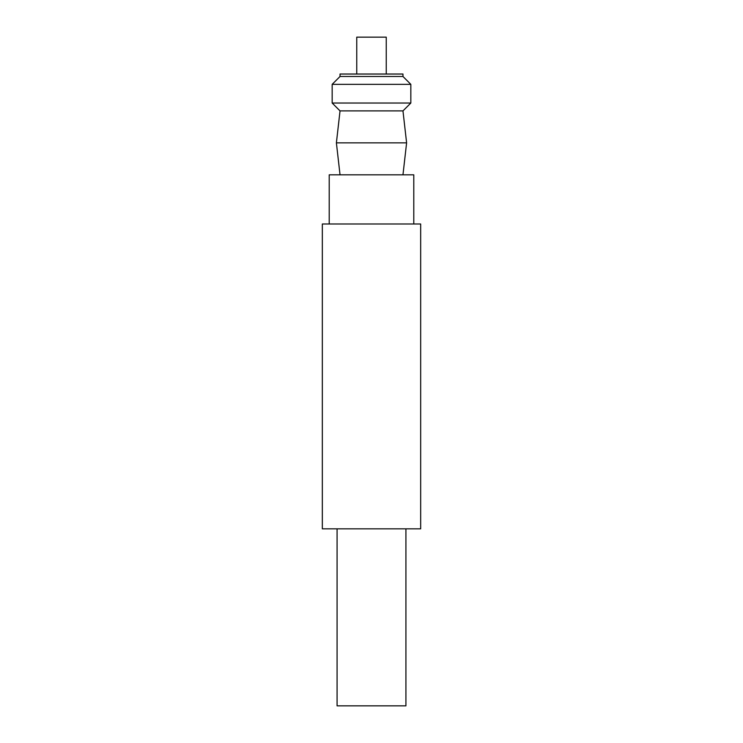 <?xml version="1.0" encoding="UTF-8"?>
<svg xmlns="http://www.w3.org/2000/svg" width="743" height="743" viewBox="0 0 743 743"><rect width="100%" height="100%" fill="white"/><g stroke="black" fill="none" stroke-linecap="round" stroke-linejoin="round"><path stroke-width="1.11" d="M371.5 223.996L420.668 223.996L420.668 528.84L322.332 528.84L322.332 223.996L371.5 223.996M405.919 528.84L405.919 705.85L337.081 705.85L337.081 528.84M329.214 223.996L329.214 174.828L413.786 174.828L413.786 223.996M340.034 174.828L336.393 142.86L406.607 142.86L402.966 174.828M336.393 142.86L340.034 110.902L402.966 110.902L406.607 142.86M371.5 103.036L410.833 103.036L410.833 84.349L332.167 84.349L332.167 103.036L371.5 103.036M402.966 76.483L402.966 74.031L340.034 74.031L340.034 76.483L402.966 76.483L410.833 84.349M356.751 74.031L356.751 37.15L386.249 37.15L386.249 74.031M402.966 110.902L410.833 103.036M340.034 110.902L332.167 103.036M340.034 76.483L332.167 84.349"/></g></svg>
